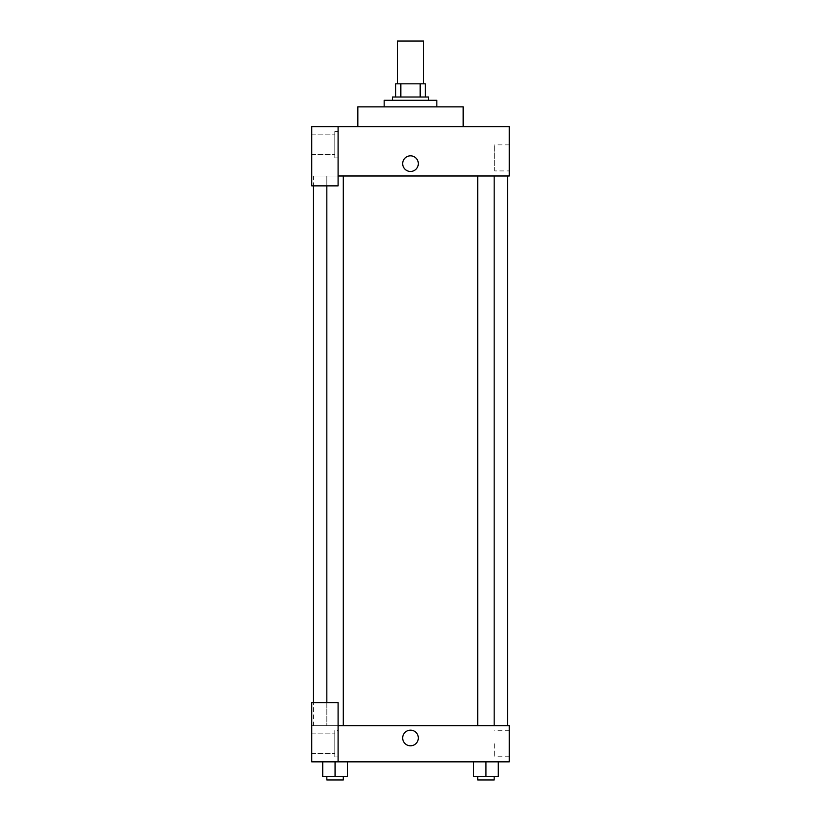 <?xml version="1.0" encoding="UTF-8"?>
<svg xmlns="http://www.w3.org/2000/svg" width="821" height="821" viewBox="0 0 821 821"><rect width="100%" height="100%" fill="white"/><g stroke="black" fill="none" stroke-linecap="round" stroke-linejoin="round"><path stroke-width="0.62" stroke-dasharray="4.11 3.08" d="M397.333 41.05L423.667 41.05M410.5 83.834L397.333 83.834L410.5 83.834M420.157 97.001L420.157 83.834L425.309 83.834L425.309 97.001L400.843 97.001L425.309 97.001M420.157 83.834L395.691 83.834M400.843 97.001L395.691 97.001L400.843 97.001L400.843 83.834M428.603 97.001L392.397 97.001M392.397 100.295L428.603 100.295L392.397 100.295M384.166 100.295L436.834 100.295M410.5 106.874L384.166 106.874L410.5 106.874M357.843 126.629L357.843 106.874L463.157 106.874L463.157 126.629L357.843 126.629L463.157 126.629M338.088 175.992L509.236 175.992L509.236 126.629L311.764 126.629L311.764 185.864L338.088 185.864L338.088 126.629L338.088 185.864L311.764 185.864L311.764 175.992L311.764 185.864L338.088 185.864L338.088 175.992L311.764 175.992L338.088 175.992L338.088 126.629M338.088 131.565L338.088 157.889L338.088 131.565L334.804 131.565L334.804 157.889L334.804 131.565L334.804 157.889L334.804 131.565L338.088 131.565L338.088 157.889L338.088 131.565M334.804 144.722L334.804 154.605L334.804 144.722M311.764 144.722L311.764 154.605L311.764 144.722M418.32 163.656A7.82 7.82 0 0 0 406.59 156.883A7.82 7.82 0 0 0 406.59 170.419A7.82 7.82 0 0 0 418.32 163.656A7.82 7.82 0 0 1 406.59 170.419A7.82 7.82 0 0 1 406.59 156.883A7.82 7.82 0 0 1 418.32 163.656M509.236 170.912L509.236 144.876L509.236 170.912L494.683 170.912L494.683 144.876L494.683 170.912M311.764 163.656L311.764 155.836L311.764 163.656M402.68 163.656A7.82 7.82 0 0 0 414.41 170.419A7.82 7.82 0 0 0 414.41 156.883A7.82 7.82 0 0 0 402.68 163.656M477.709 175.992L494.17 175.992L477.709 175.992L494.17 175.992L477.709 175.992L477.709 725.641L494.17 725.641L477.709 725.641M326.83 185.864L326.83 175.992L343.291 175.992L326.83 175.992L343.291 175.992L326.83 175.992L326.83 725.641L343.291 725.641L326.83 725.641L343.291 725.641L326.83 725.641L326.83 702.602M313.406 175.992L507.594 175.992L313.406 175.992L313.406 185.864M313.406 725.641L507.594 725.641L313.406 725.641L313.406 702.602M311.764 725.641L338.088 725.641L311.764 725.641L311.764 761.847L338.088 761.847L338.088 702.602L311.764 702.602L311.764 725.641M338.088 761.847L509.236 761.847L509.236 725.641L338.088 725.641L338.088 702.602L338.088 761.847L338.088 725.641M311.764 737.987L311.764 730.167L311.764 737.987M311.764 743.744L311.764 753.616L311.764 743.744M334.804 743.744L334.804 733.871L334.804 743.744M334.804 730.577L334.804 756.911L334.804 730.577L334.804 756.911L334.804 730.577L338.088 730.577L338.088 756.911L338.088 730.577L334.804 730.577M338.088 730.577L338.088 756.911L338.088 730.577M338.088 702.602L311.764 702.602L338.088 702.602M335.06 761.847L347.406 761.847L322.725 761.847L347.406 761.847L335.06 761.847L335.06 776.656L322.725 776.656L322.725 761.847L335.06 761.847L335.06 776.656L326.83 776.656L343.291 776.656L322.725 776.656L347.406 776.656L326.83 776.656L343.291 776.656L335.06 776.656L335.06 761.847L322.725 761.847L322.725 776.656L322.725 761.847M485.94 776.656L485.94 761.847L485.94 776.656L498.275 776.656L485.94 776.656L498.275 776.656L498.275 761.847L473.594 761.847L498.275 761.847L473.594 761.847L498.275 761.847L485.95 761.847L485.94 776.656L473.594 776.656L473.594 761.847L473.594 776.656L494.17 776.656L473.594 776.656L473.594 761.847M509.236 743.744L509.236 756.767L509.236 743.744M494.683 743.744L494.683 756.767L494.683 743.744M402.68 737.987A7.82 7.82 0 0 0 414.41 744.75A7.82 7.82 0 0 0 414.41 731.213A7.82 7.82 0 0 0 402.68 737.987M418.32 737.987A7.82 7.82 0 0 0 406.59 731.213A7.82 7.82 0 0 0 406.59 744.75A7.82 7.82 0 0 0 418.32 737.987A7.82 7.82 0 0 1 406.59 744.75A7.82 7.82 0 0 1 406.59 731.213A7.82 7.82 0 0 1 418.32 737.987M477.709 776.656L477.709 779.95L494.17 779.95L477.709 779.95L494.17 779.95L494.17 776.656M498.275 776.656L498.275 761.847L485.94 761.847M326.83 776.656L326.83 779.95L343.291 779.95L326.83 779.95L343.291 779.95L343.291 776.656M347.406 776.656L347.406 761.847L347.406 776.656L335.06 776.656M338.088 157.889L334.804 157.889L338.088 157.889M311.764 154.605L334.804 154.605L311.764 154.605M311.764 134.849L334.804 134.849L311.764 134.849M509.236 144.876L494.683 144.876M343.291 725.641L343.291 175.992M494.17 725.641L494.17 175.992M311.764 753.616L334.804 753.616L311.764 753.616M311.764 733.871L334.804 733.871L311.764 733.871M338.088 756.911L334.804 756.911L338.088 756.911M509.236 730.731L494.683 730.731M509.236 756.767L494.683 756.767"/><path stroke-width="1.23" d="M423.667 83.834L423.667 41.05L397.333 41.05L397.333 83.834M400.843 97.001L400.843 83.834L395.691 83.834L395.691 97.001L395.691 83.834M400.843 83.834L425.309 83.834L425.309 97.001M420.157 97.001L420.157 83.834M392.397 100.295L392.397 97.001L428.603 97.001L428.603 100.295M436.834 106.874L436.834 100.295L384.166 100.295L384.166 106.874M463.157 126.629L463.157 106.874L357.843 106.874L357.843 126.629M338.088 126.629L311.764 126.629L311.764 185.864L338.088 185.864L338.088 126.629L509.236 126.629L509.236 175.992L338.088 175.992M402.68 163.656A7.82 7.82 0 0 1 414.41 156.883A7.82 7.82 0 0 1 414.41 170.419A7.82 7.82 0 0 1 402.68 163.656M313.406 702.602L313.406 185.864M477.709 175.992L477.709 725.641M326.83 702.602L326.83 185.864M338.088 725.641L509.236 725.641L509.236 761.847L311.764 761.847L311.764 702.602L338.088 702.602L338.088 761.847M402.68 737.987A7.82 7.82 0 0 1 414.41 731.213A7.82 7.82 0 0 1 414.41 744.75A7.82 7.82 0 0 1 402.68 737.987M473.594 761.847L473.594 776.656L498.275 776.656L498.275 761.847L498.275 776.656M485.94 776.656L485.94 761.847M494.17 776.656L494.17 779.95L477.709 779.95L477.709 776.656M322.725 761.847L322.725 776.656L347.406 776.656L347.406 761.847L347.406 776.656M335.06 776.656L335.06 761.847M343.291 776.656L343.291 779.95L326.83 779.95L326.83 776.656M507.594 725.641L507.594 175.992M494.17 175.992L494.17 725.641M343.291 725.641L343.291 175.992"/></g></svg>
